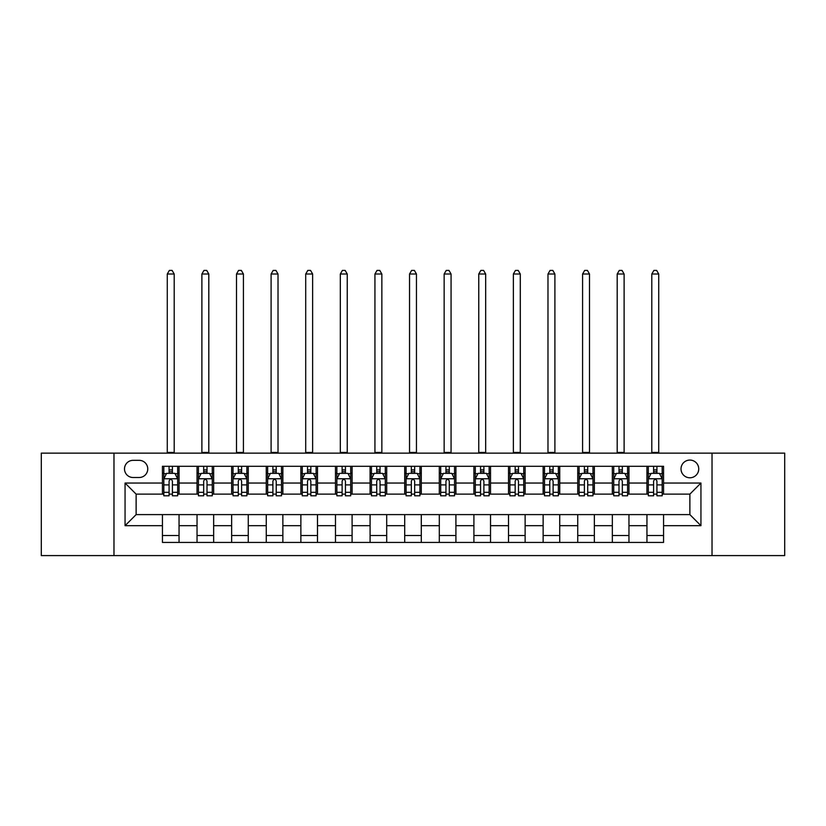 <?xml version="1.0" encoding="UTF-8"?>
<svg xmlns="http://www.w3.org/2000/svg" width="826" height="826" viewBox="0 0 826 826"><rect width="100%" height="100%" fill="white"/><g stroke="black" fill="none" stroke-linecap="round" stroke-linejoin="round"><path stroke-width="1.24" d="M689.875 460.072A8.859 8.859 0 0 0 681.016 468.931A8.859 8.859 0 0 0 689.875 477.789A8.859 8.859 0 0 0 698.734 468.931A8.859 8.859 0 0 0 689.875 460.072M712.022 555.588L784.7 555.588L784.7 453.144L712.022 453.144L712.022 555.588L113.978 555.588L113.978 453.144L41.3 453.144L41.3 555.588L113.978 555.588M133.079 477.511L139.171 477.511A8.58 8.58 0 0 0 147.761 468.931A8.58 8.58 0 0 0 139.171 460.34L133.079 460.34A8.58 8.58 0 0 0 124.499 468.931A8.58 8.58 0 0 0 133.079 477.511M712.022 453.144L113.978 453.144M162.433 525.687L125.056 525.687L125.056 483.045L162.433 483.045L162.433 494.124L136.125 494.124L136.125 514.608L162.433 514.608L162.433 542.434L663.567 542.434L663.567 514.608L689.875 514.608L689.875 494.124L663.567 494.124L663.567 483.045L700.944 483.045L700.944 525.687L663.567 525.687M663.567 483.045L663.567 466.298L162.433 466.298L162.433 483.045M646.954 466.298L646.954 494.124L648.338 494.124M653.603 494.124L656.928 494.124M662.184 494.124L663.567 494.124M646.954 494.124L627.574 494.124M612.345 466.298L612.345 494.124L613.728 494.124M618.994 494.124L622.319 494.124M612.345 494.124L592.965 494.124M577.735 466.298L577.735 494.124L579.119 494.124M584.385 494.124L587.709 494.124M577.735 494.124L558.355 494.124M543.126 466.298L543.126 494.124L544.51 494.124M549.775 494.124L553.1 494.124M543.126 494.124L523.746 494.124M508.517 466.298L508.517 494.124L509.9 494.124M515.166 494.124L518.491 494.124M508.517 494.124L489.137 494.124M473.907 466.298L473.907 494.124L475.301 494.124M480.556 494.124L483.881 494.124M473.907 494.124L454.527 494.124M439.298 466.298L439.298 494.124L440.692 494.124M445.947 494.124L449.272 494.124M439.298 494.124L419.918 494.124M404.699 466.298L404.699 494.124L406.082 494.124M411.338 494.124L414.662 494.124M404.699 494.124L385.308 494.124M370.089 466.298L370.089 494.124L371.473 494.124M376.728 494.124L380.053 494.124M370.089 494.124L350.699 494.124M335.48 466.298L335.48 494.124L336.863 494.124M342.119 494.124L345.444 494.124M335.48 494.124L316.1 494.124M300.87 466.298L300.87 494.124L302.254 494.124M307.509 494.124L310.834 494.124M300.87 494.124L281.49 494.124M266.261 466.298L266.261 494.124L267.645 494.124M272.9 494.124L276.225 494.124M266.261 494.124L246.881 494.124M231.652 466.298L231.652 494.124L233.035 494.124M238.291 494.124L241.615 494.124M231.652 494.124L212.272 494.124M197.042 466.298L197.042 494.124L198.426 494.124M203.681 494.124L207.006 494.124M197.042 494.124L177.662 494.124M162.433 494.124L163.816 494.124M169.072 494.124L172.397 494.124M162.433 514.608L179.046 514.608L179.046 542.434M663.567 514.608L179.046 514.608M179.046 466.298L179.046 494.124M162.433 473.215L163.816 473.215M169.072 473.215L172.397 473.215M177.662 473.215L179.046 473.215M162.433 535.516L179.046 535.516M197.042 514.608L197.042 542.434M213.655 466.298L213.655 494.124M197.042 473.215L198.426 473.215M203.681 473.215L207.006 473.215M212.272 473.215L213.655 473.215M213.655 514.608L213.655 542.434M197.042 535.516L213.655 535.516M231.652 514.608L231.652 542.434M248.265 514.608L248.265 542.434M231.652 535.516L248.265 535.516M248.265 466.298L248.265 494.124M231.652 473.215L233.035 473.215M238.291 473.215L241.615 473.215M246.881 473.215L248.265 473.215M266.261 514.608L266.261 542.434M282.874 514.608L282.874 542.434M266.261 535.516L282.874 535.516M282.874 466.298L282.874 494.124M266.261 473.215L267.645 473.215M272.9 473.215L276.225 473.215M281.49 473.215L282.874 473.215M300.87 514.608L300.87 542.434M317.483 514.608L317.483 542.434M300.87 535.516L317.483 535.516M317.483 466.298L317.483 494.124M300.87 473.215L302.254 473.215M307.509 473.215L310.834 473.215M316.1 473.215L317.483 473.215M335.48 514.608L335.48 542.434M352.093 514.608L352.093 542.434M335.48 535.516L352.093 535.516M352.093 466.298L352.093 494.124M335.48 473.215L336.863 473.215M342.119 473.215L345.444 473.215M350.699 473.215L352.093 473.215M370.089 514.608L370.089 542.434M386.702 514.608L386.702 542.434M370.089 535.516L386.702 535.516M386.702 466.298L386.702 494.124M370.089 473.215L371.473 473.215M376.728 473.215L380.053 473.215M385.308 473.215L386.702 473.215M404.699 514.608L404.699 542.434M421.301 514.608L421.301 542.434M404.699 535.516L421.301 535.516M421.301 466.298L421.301 494.124M404.699 473.215L406.082 473.215M411.338 473.215L414.662 473.215M419.918 473.215L421.301 473.215M439.298 514.608L439.298 542.434M455.911 514.608L455.911 542.434M439.298 535.516L455.911 535.516M455.911 466.298L455.911 494.124M439.298 473.215L440.692 473.215M445.947 473.215L449.272 473.215M454.527 473.215L455.911 473.215M473.907 514.608L473.907 542.434M490.52 514.608L490.52 542.434M473.907 535.516L490.52 535.516M490.52 466.298L490.52 494.124M473.907 473.215L475.301 473.215M480.556 473.215L483.881 473.215M489.137 473.215L490.52 473.215M508.517 514.608L508.517 542.434M525.13 514.608L525.13 542.434M508.517 535.516L525.13 535.516M525.13 466.298L525.13 494.124M508.517 473.215L509.9 473.215M515.166 473.215L518.491 473.215M523.746 473.215L525.13 473.215M543.126 514.608L543.126 542.434M559.739 514.608L559.739 542.434M543.126 535.516L559.739 535.516M559.739 466.298L559.739 494.124M543.126 473.215L544.51 473.215M549.775 473.215L553.1 473.215M558.355 473.215L559.739 473.215M577.735 514.608L577.735 542.434M594.348 514.608L594.348 542.434M577.735 535.516L594.348 535.516M594.348 466.298L594.348 494.124M577.735 473.215L579.119 473.215M584.385 473.215L587.709 473.215M592.965 473.215L594.348 473.215M612.345 514.608L612.345 542.434M628.958 514.608L628.958 542.434M612.345 535.516L628.958 535.516M628.958 466.298L628.958 494.124M612.345 473.215L613.728 473.215M618.994 473.215L622.319 473.215M627.574 473.215L628.958 473.215M646.954 514.608L646.954 542.434M646.954 535.516L663.567 535.516M646.954 473.215L648.338 473.215M653.603 473.215L656.928 473.215M662.184 473.215L663.567 473.215M136.125 494.124L125.056 483.045M136.125 514.608L125.056 525.687M700.944 483.045L689.875 494.124M700.944 525.687L689.875 514.608M172.397 469.901L169.072 469.901M177.662 492.317L172.397 492.317L172.397 495.786L177.662 495.786L177.662 478.894L174.895 473.36L166.584 473.36L163.816 478.894L163.816 495.786L169.072 495.786L169.072 492.317L163.816 492.317M163.816 478.894L163.816 466.298M177.662 478.894L177.662 466.298M169.072 473.36L169.072 466.298M172.397 466.298L172.397 473.36M172.397 492.317L172.397 480.969C171.292 478.843 170.187 478.843 169.072 480.969L169.072 492.317M167.275 453.144L167.275 274.015L174.203 274.015L172.118 270.412L169.351 270.412L167.275 274.015M174.203 453.144L174.203 274.015M207.006 469.901L203.681 469.901M212.272 492.317L207.006 492.317L207.006 495.786L212.272 495.786L212.272 478.894L209.505 473.36L201.193 473.36L198.426 478.894L198.426 495.786L203.681 495.786L203.681 492.317L198.426 492.317M198.426 478.894L198.426 466.298M212.272 478.894L212.272 466.298M203.681 473.36L203.681 466.298M207.006 466.298L207.006 473.36M207.006 492.317L207.006 480.969C205.901 478.843 204.796 478.843 203.681 480.969L203.681 492.317M201.885 453.144L201.885 274.015L208.802 274.015L206.727 270.412L203.96 270.412L201.885 274.015M208.802 453.144L208.802 274.015M241.615 469.901L238.291 469.901M246.881 492.317L241.615 492.317L241.615 495.786L246.881 495.786L246.881 478.894L244.104 473.36L235.802 473.36L233.035 478.894L233.035 495.786L238.291 495.786L238.291 492.317L233.035 492.317M233.035 478.894L233.035 466.298M246.881 478.894L246.881 466.298M238.291 473.36L238.291 466.298M241.615 466.298L241.615 473.36M241.615 492.317L241.615 480.969C240.511 478.843 239.406 478.843 238.291 480.969L238.291 492.317M236.494 453.144L236.494 274.015L243.412 274.015L241.337 270.412L238.569 270.412L236.494 274.015M243.412 453.144L243.412 274.015M276.225 469.901L272.9 469.901M281.49 492.317L276.225 492.317L276.225 495.786L281.49 495.786L281.49 478.894L278.713 473.36L270.412 473.36L267.645 478.894L267.645 495.786L272.9 495.786L272.9 492.317L267.645 492.317M267.645 478.894L267.645 466.298M281.49 478.894L281.49 466.298M272.9 473.36L272.9 466.298M276.225 466.298L276.225 473.36M276.225 492.317L276.225 480.969C275.12 478.843 274.015 478.843 272.9 480.969L272.9 492.317M271.104 453.144L271.104 274.015L278.021 274.015L275.946 270.412L273.179 270.412L271.104 274.015M278.021 453.144L278.021 274.015M310.834 469.901L307.509 469.901M316.1 492.317L310.834 492.317L310.834 495.786L316.1 495.786L316.1 478.894L313.322 473.36L305.021 473.36L302.254 478.894L302.254 495.786L307.509 495.786L307.509 492.317L302.254 492.317M302.254 478.894L302.254 466.298M316.1 478.894L316.1 466.298M307.509 473.36L307.509 466.298M310.834 466.298L310.834 473.36M310.834 492.317L310.834 480.969C309.729 478.843 308.625 478.843 307.509 480.969L307.509 492.317M305.713 453.144L305.713 274.015L312.631 274.015L310.555 270.412L307.788 270.412L305.713 274.015M312.631 453.144L312.631 274.015M345.444 469.901L342.119 469.901M350.699 492.317L345.444 492.317L345.444 495.786L350.699 495.786L350.699 478.894L347.932 473.36L339.631 473.36L336.863 478.894L336.863 495.786L342.119 495.786L342.119 492.317L336.863 492.317M336.863 478.894L336.863 466.298M350.699 478.894L350.699 466.298M342.119 473.36L342.119 466.298M345.444 466.298L345.444 473.36M345.444 492.317L345.444 480.969C344.339 478.843 343.234 478.843 342.119 480.969L342.119 492.317M340.322 453.144L340.322 274.015L347.24 274.015L345.165 270.412L342.398 270.412L340.322 274.015M347.24 453.144L347.24 274.015M380.053 469.901L376.728 469.901M385.308 492.317L380.053 492.317L380.053 495.786L385.308 495.786L385.308 478.894L382.541 473.36L374.24 473.36L371.473 478.894L371.473 495.786L376.728 495.786L376.728 492.317L371.473 492.317M371.473 478.894L371.473 466.298M385.308 478.894L385.308 466.298M376.728 473.36L376.728 466.298M380.053 466.298L380.053 473.36M380.053 492.317L380.053 480.969C378.948 478.843 377.843 478.843 376.728 480.969L376.728 492.317M374.932 453.144L374.932 274.015L381.849 274.015L379.774 270.412L377.007 270.412L374.932 274.015M381.849 453.144L381.849 274.015M414.662 469.901L411.338 469.901M419.918 492.317L414.662 492.317L414.662 495.786L419.918 495.786L419.918 478.894L417.151 473.36L408.849 473.36L406.082 478.894L406.082 495.786L411.338 495.786L411.338 492.317L406.082 492.317M406.082 478.894L406.082 466.298M419.918 478.894L419.918 466.298M411.338 473.36L411.338 466.298M414.662 466.298L414.662 473.36M414.662 492.317L414.662 480.969C413.558 478.843 412.453 478.843 411.338 480.969L411.338 492.317M409.541 453.144L409.541 274.015L416.459 274.015L414.384 270.412L411.616 270.412L409.541 274.015M416.459 453.144L416.459 274.015M449.272 469.901L445.947 469.901M454.527 492.317L449.272 492.317L449.272 495.786L454.527 495.786L454.527 478.894L451.76 473.36L443.459 473.36L440.692 478.894L440.692 495.786L445.947 495.786L445.947 492.317L440.692 492.317M440.692 478.894L440.692 466.298M454.527 478.894L454.527 466.298M445.947 473.36L445.947 466.298M449.272 466.298L449.272 473.36M449.272 492.317L449.272 480.969C448.167 478.843 447.052 478.843 445.947 480.969L445.947 492.317M444.151 453.144L444.151 274.015L451.068 274.015L448.993 270.412L446.226 270.412L444.151 274.015M451.068 453.144L451.068 274.015M483.881 469.901L480.556 469.901M489.137 492.317L483.881 492.317L483.881 495.786L489.137 495.786L489.137 478.894L486.369 473.36L478.068 473.36L475.301 478.894L475.301 495.786L480.556 495.786L480.556 492.317L475.301 492.317M475.301 478.894L475.301 466.298M489.137 478.894L489.137 466.298M480.556 473.36L480.556 466.298M483.881 466.298L483.881 473.36M483.881 492.317L483.881 480.969C482.776 478.843 481.661 478.843 480.556 480.969L480.556 492.317M478.76 453.144L478.76 274.015L485.678 274.015L483.602 270.412L480.835 270.412L478.76 274.015M485.678 453.144L485.678 274.015M518.491 469.901L515.166 469.901M523.746 492.317L518.491 492.317L518.491 495.786L523.746 495.786L523.746 478.894L520.979 473.36L512.678 473.36L509.9 478.894L509.9 495.786L515.166 495.786L515.166 492.317L509.9 492.317M509.9 478.894L509.9 466.298M523.746 478.894L523.746 466.298M515.166 473.36L515.166 466.298M518.491 466.298L518.491 473.36M518.491 492.317L518.491 480.969C517.386 478.843 516.271 478.843 515.166 480.969L515.166 492.317M513.369 453.144L513.369 274.015L520.287 274.015L518.212 270.412L515.445 270.412L513.369 274.015M520.287 453.144L520.287 274.015M553.1 469.901L549.775 469.901M558.355 492.317L553.1 492.317L553.1 495.786L558.355 495.786L558.355 478.894L555.588 473.36L547.287 473.36L544.51 478.894L544.51 495.786L549.775 495.786L549.775 492.317L544.51 492.317M544.51 478.894L544.51 466.298M558.355 478.894L558.355 466.298M549.775 473.36L549.775 466.298M553.1 466.298L553.1 473.36M553.1 492.317L553.1 480.969C551.995 478.843 550.88 478.843 549.775 480.969L549.775 492.317M547.979 453.144L547.979 274.015L554.896 274.015L552.821 270.412L550.054 270.412L547.979 274.015M554.896 453.144L554.896 274.015M587.709 469.901L584.385 469.901M592.965 492.317L587.709 492.317L587.709 495.786L592.965 495.786L592.965 478.894L590.198 473.36L581.896 473.36L579.119 478.894L579.119 495.786L584.385 495.786L584.385 492.317L579.119 492.317M579.119 478.894L579.119 466.298M592.965 478.894L592.965 466.298M584.385 473.36L584.385 466.298M587.709 466.298L587.709 473.36M587.709 492.317L587.709 480.969C586.605 478.843 585.489 478.843 584.385 480.969L584.385 492.317M582.588 453.144L582.588 274.015L589.506 274.015L587.431 270.412L584.663 270.412L582.588 274.015M589.506 453.144L589.506 274.015M622.319 469.901L618.994 469.901M627.574 492.317L622.319 492.317L622.319 495.786L627.574 495.786L627.574 478.894L624.807 473.36L616.495 473.36L613.728 478.894L613.728 495.786L618.994 495.786L618.994 492.317L613.728 492.317M613.728 478.894L613.728 466.298M627.574 478.894L627.574 466.298M618.994 473.36L618.994 466.298M622.319 466.298L622.319 473.36M622.319 492.317L622.319 480.969C621.214 478.843 620.099 478.843 618.994 480.969L618.994 492.317M617.198 453.144L617.198 274.015L624.115 274.015L622.04 270.412L619.273 270.412L617.198 274.015M624.115 453.144L624.115 274.015M656.928 469.901L653.603 469.901M662.184 492.317L656.928 492.317L656.928 495.786L662.184 495.786L662.184 478.894L659.416 473.36L651.105 473.36L648.338 478.894L648.338 495.786L653.603 495.786L653.603 492.317L648.338 492.317M648.338 478.894L648.338 466.298M662.184 478.894L662.184 466.298M653.603 473.36L653.603 466.298M656.928 466.298L656.928 473.36M656.928 492.317L656.928 480.969C655.813 478.843 654.708 478.843 653.603 480.969L653.603 492.317M651.797 453.144L651.797 274.015L658.725 274.015L656.649 270.412L653.882 270.412L651.797 274.015M658.725 453.144L658.725 274.015M197.042 525.687L179.046 525.687M197.042 483.045L179.046 483.045M231.652 483.045L213.655 483.045M231.652 525.687L213.655 525.687M266.261 483.045L248.265 483.045M266.261 525.687L248.265 525.687M300.87 483.045L282.874 483.045M300.87 525.687L282.874 525.687M335.48 483.045L317.483 483.045M335.48 525.687L317.483 525.687M370.089 483.045L352.093 483.045M370.089 525.687L352.093 525.687M404.699 483.045L386.702 483.045M404.699 525.687L386.702 525.687M439.298 483.045L421.301 483.045M439.298 525.687L421.301 525.687M473.907 483.045L455.911 483.045M473.907 525.687L455.911 525.687M508.517 483.045L490.52 483.045M508.517 525.687L490.52 525.687M543.126 483.045L525.13 483.045M543.126 525.687L525.13 525.687M577.735 483.045L559.739 483.045M577.735 525.687L559.739 525.687M612.345 483.045L594.348 483.045M612.345 525.687L594.348 525.687M646.954 483.045L628.958 483.045M646.954 525.687L628.958 525.687M177.59 478.76L163.889 478.76M163.816 473.69L166.418 473.69M175.06 473.69L177.662 473.69M169.072 484.893L163.816 484.893M177.662 484.893L172.397 484.893M172.397 471.656L169.072 471.656M167.275 452.452L174.203 452.452M212.199 478.76L198.498 478.76M198.426 473.69L201.028 473.69M209.67 473.69L212.272 473.69M203.681 484.893L198.426 484.893M212.272 484.893L207.006 484.893M207.006 471.656L203.681 471.656M201.885 452.452L208.802 452.452M246.809 478.76L233.108 478.76M233.035 473.69L235.637 473.69M244.279 473.69L246.881 473.69M238.291 484.893L233.035 484.893M246.881 484.893L241.615 484.893M241.615 471.656L238.291 471.656M236.494 452.452L243.412 452.452M281.418 478.76L267.707 478.76M267.645 473.69L270.247 473.69M278.889 473.69L281.49 473.69M272.9 484.893L267.645 484.893M281.49 484.893L276.225 484.893M276.225 471.656L272.9 471.656M271.104 452.452L278.021 452.452M316.028 478.76L302.316 478.76M302.254 473.69L304.856 473.69M313.488 473.69L316.1 473.69M307.509 484.893L302.254 484.893M316.1 484.893L310.834 484.893M310.834 471.656L307.509 471.656M305.713 452.452L312.631 452.452M350.637 478.76L336.925 478.76M336.863 473.69L339.465 473.69M348.097 473.69L350.699 473.69M342.119 484.893L336.863 484.893M350.699 484.893L345.444 484.893M345.444 471.656L342.119 471.656M340.322 452.452L347.24 452.452M385.246 478.76L371.535 478.76M371.473 473.69L374.075 473.69M382.706 473.69L385.308 473.69M376.728 484.893L371.473 484.893M385.308 484.893L380.053 484.893M380.053 471.656L376.728 471.656M374.932 452.452L381.849 452.452M419.856 478.76L406.144 478.76M406.082 473.69L408.684 473.69M417.316 473.69L419.918 473.69M411.338 484.893L406.082 484.893M419.918 484.893L414.662 484.893M414.662 471.656L411.338 471.656M409.541 452.452L416.459 452.452M454.465 478.76L440.754 478.76M440.692 473.69L443.294 473.69M451.925 473.69L454.527 473.69M445.947 484.893L440.692 484.893M454.527 484.893L449.272 484.893M449.272 471.656L445.947 471.656M444.151 452.452L451.068 452.452M489.075 478.76L475.363 478.76M475.301 473.69L477.903 473.69M486.535 473.69L489.137 473.69M480.556 484.893L475.301 484.893M489.137 484.893L483.881 484.893M483.881 471.656L480.556 471.656M478.76 452.452L485.678 452.452M523.684 478.76L509.972 478.76M509.9 473.69L512.512 473.69M521.144 473.69L523.746 473.69M515.166 484.893L509.9 484.893M523.746 484.893L518.491 484.893M518.491 471.656L515.166 471.656M513.369 452.452L520.287 452.452M558.293 478.76L544.582 478.76M544.51 473.69L547.111 473.69M555.753 473.69L558.355 473.69M549.775 484.893L544.51 484.893M558.355 484.893L553.1 484.893M553.1 471.656L549.775 471.656M547.979 452.452L554.896 452.452M592.892 478.76L579.191 478.76M579.119 473.69L581.721 473.69M590.363 473.69L592.965 473.69M584.385 484.893L579.119 484.893M592.965 484.893L587.709 484.893M587.709 471.656L584.385 471.656M582.588 452.452L589.506 452.452M627.502 478.76L613.801 478.76M613.728 473.69L616.33 473.69M624.972 473.69L627.574 473.69M618.994 484.893L613.728 484.893M627.574 484.893L622.319 484.893M622.319 471.656L618.994 471.656M617.198 452.452L624.115 452.452M662.111 478.76L648.41 478.76M648.338 473.69L650.94 473.69M659.582 473.69L662.184 473.69M653.603 484.893L648.338 484.893M662.184 484.893L656.928 484.893M656.928 471.656L653.603 471.656M651.797 452.452L658.725 452.452"/></g></svg>
